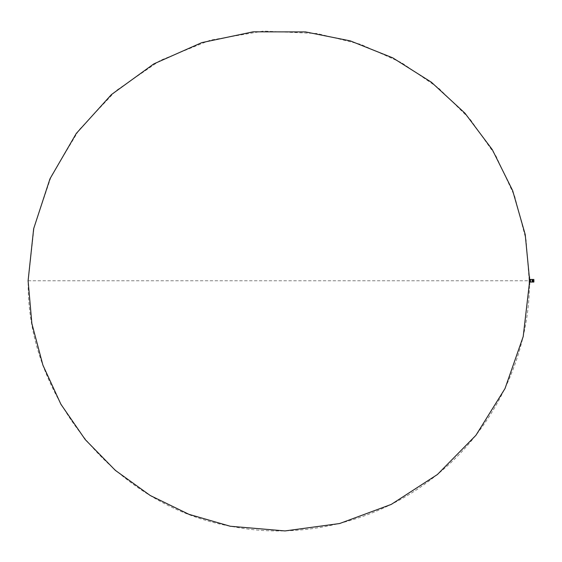 <?xml version="1.0" encoding="UTF-8"?>
<svg xmlns="http://www.w3.org/2000/svg" width="562" height="562" viewBox="0 0 562 562"><rect width="100%" height="100%" fill="white"/><g stroke="black" fill="none" stroke-linecap="round" stroke-linejoin="round"><path stroke-width="0.42" stroke-dasharray="2.81 2.11" d="M529.587 276.848L529.587 284.66L529.544 276.806L529.544 284.695L529.109 284.709L529.081 276.813L529.081 284.688M28.1 280.754L529.587 280.754M529.081 276.813L529.544 276.806M532.256 279.469L532.256 282.005M532.755 281.422A1.243 0.66 -90 0 0 532.755 280.087M533.865 280.248L533.9 280.754M532.326 282.054L532.326 279.447M533.865 280.754L533.788 279.932L533.352 280.754L532.256 280.754L532.242 279.49M533.865 281.569L533.352 280.754L533.865 279.932M533.745 280.754L533.443 281.33L533.865 281.253M529.411 281.281L529.411 280.22L529.411 281.281M530.303 280.052L529.903 280.038L530.303 280.038M529.903 281.4L530.303 281.45L529.903 281.4M529.432 280.754L529.432 276.89L529.432 280.754M529.285 280.754L529.285 276.89L529.285 280.754M529.481 280.754L529.502 282.096C529.425 355.563 494.49 428.476 437.257 474.504C380.657 521.304 302.201 540.855 230.223 526.144C115.828 505.716 26.273 396.941 28.198 280.754L34.085 227.259L51.304 176.138L79.024 129.934L115.934 90.77L160.353 60.38L210.293 40.155L263.466 31.072L317.228 33.551L360.642 44.314L401.507 62.656L438.43 87.96L470.246 119.404L495.972 156.004L514.785 196.623L526.081 239.96L529.481 284.569M529.502 279.813C529.488 278.661 529.509 285.046 529.502 279.813M532.326 281.976A1.307 1.307 0 0 0 533.176 280.754L533.169 280.754A1.307 1.307 0 0 0 532.326 279.532M532.839 280.508L532.839 280.993M532.804 280.965L532.741 281.506L532.839 280.965M532.144 281.969L532.144 279.532L532.144 281.969M532.804 280.536L532.741 280.002L532.804 280.536M530.577 280.002L530.577 280.698M530.577 280.719L530.577 281.281M530.303 281.45L529.903 281.45L530.303 281.45M532.116 282.054L532.116 279.447M529.601 280.002L529.608 280.754M529.509 281.253L529.509 280.754"/><path stroke-width="0.84" d="M529.601 280.002L525.217 234.551L512.649 190.595L492.326 149.689L464.936 113.173L431.377 82.221L392.74 57.851L350.288 40.886L305.531 31.922L253.153 31.816L201.793 42.628L153.855 63.871L111.424 94.585L76.299 133.433L49.99 178.786L33.671 228.678L28.1 280.754L31.872 323.572L42.916 365.167L60.893 404.24L85.276 439.646L115.343 470.366L150.244 495.508L188.937 514.328L230.244 526.25L285.018 530.928L339.631 523.531L391.25 504.409L437.398 474.525L475.923 435.304L505.006 388.567L523.208 336.547L529.601 281.506L529.587 284.66L529.544 276.806M532.755 280.087A1.243 0.66 -90 0 0 532.326 279.532L532.305 279.504A1.264 0.667 90 0 1 532.86 280.754A1.264 0.667 90 0 1 532.305 281.998L532.312 281.976A1.243 0.66 -90 0 0 532.326 281.976L532.326 281.976A1.243 0.66 -90 0 0 532.755 281.422M532.242 282.019L533.12 280.754L532.326 282.054L532.312 279.525A1.243 0.66 -90 0 0 532.312 279.525L532.256 279.567M533.865 280.248L533.858 279.447L533.858 280.754L533.134 280.754L532.305 279.462L533.12 280.754M533.9 280.754L533.858 282.054L532.326 282.054M532.256 279.469L533.858 279.447L532.242 279.483M530.577 281.281L530.605 280.024M530.577 280.002L529.587 280.002M532.839 280.993L532.839 280.508M532.144 280.754L532.144 279.476L532.144 280.754M532.144 279.476L532.144 282.026M529.713 280.024L530.493 280.024M532.116 279.447L529.601 279.426M532.116 282.054L529.608 282.075M532.586 279.743A1.25 1.25 0 0 0 532.144 279.532M532.144 281.969A1.25 1.25 0 0 0 532.586 281.759"/></g></svg>
